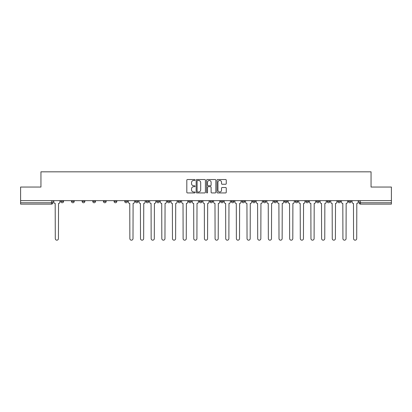 <?xml version="1.0" encoding="UTF-8"?>
<svg xmlns="http://www.w3.org/2000/svg" width="412" height="412" viewBox="0 0 412 412"><rect width="100%" height="100%" fill="white"/><g stroke="black" fill="none" stroke-linecap="round" stroke-linejoin="round"><path stroke-width="0.62" d="M195.077 179.998A0.469 0.469 0 0 0 194.603 179.529L187.486 179.529A0.67 0.67 0 0 0 186.811 180.198L186.811 192.265A0.67 0.67 0 0 0 187.486 192.934L194.603 192.934A0.469 0.469 0 0 0 195.077 192.466A0.469 0.469 0 0 0 194.603 191.997L193.681 191.997A2.142 2.142 0 0 1 191.539 189.85L191.539 188.845A2.142 2.142 0 0 1 193.681 186.698L194.603 186.698A0.469 0.469 0 0 0 195.077 186.229A0.469 0.469 0 0 0 194.603 185.761L193.681 185.761A2.142 2.142 0 0 1 191.539 183.618L191.539 182.614A2.142 2.142 0 0 1 193.681 180.466L194.603 180.466A0.469 0.469 0 0 0 195.077 179.998M348.449 200.639L348.449 201.391L351.178 201.391A1.365 1.365 0 0 1 349.814 202.756A1.365 1.365 0 0 1 348.449 201.391L348.449 200.639M337.794 200.639L337.794 201.391L340.528 201.391A1.365 1.365 0 0 1 339.158 202.756A1.365 1.365 0 0 1 337.794 201.391L337.794 200.639M273.877 200.639L273.877 201.391L276.607 201.391A1.365 1.365 0 0 1 275.242 202.756A1.365 1.365 0 0 1 273.877 201.391L273.877 200.639M263.227 200.639L263.227 201.391L265.956 201.391A1.365 1.365 0 0 1 264.592 202.756A1.365 1.365 0 0 1 263.227 201.391L263.227 200.639M252.571 200.639L252.571 201.391L255.301 201.391A1.365 1.365 0 0 1 253.936 202.756A1.365 1.365 0 0 1 252.571 201.391L252.571 200.639M231.266 200.639L231.266 201.391L233.995 201.391A1.365 1.365 0 0 1 232.631 202.756A1.365 1.365 0 0 1 231.266 201.391L231.266 200.639M209.96 201.391L209.96 200.639L209.96 201.391A1.365 1.365 0 0 0 211.325 202.756A1.365 1.365 0 0 1 209.96 201.391L212.69 201.391A1.365 1.365 0 0 1 211.325 202.756A1.365 1.365 0 0 0 212.69 201.391L212.69 200.639L212.69 201.391M199.31 201.391L199.31 200.639L199.31 201.391A1.365 1.365 0 0 0 200.675 202.756A1.365 1.365 0 0 1 199.31 201.391L202.04 201.391A1.365 1.365 0 0 1 200.675 202.756M188.655 201.391L188.655 200.639L188.655 201.391A1.365 1.365 0 0 0 190.02 202.756A1.365 1.365 0 0 1 188.655 201.391L191.384 201.391A1.365 1.365 0 0 1 190.02 202.756A1.365 1.365 0 0 0 191.384 201.391L191.384 200.639L191.384 201.391M178.005 200.639L178.005 201.391L180.734 201.391A1.365 1.365 0 0 1 179.369 202.756A1.365 1.365 0 0 1 178.005 201.391L178.005 200.639M167.349 200.639L167.349 201.391L170.079 201.391A1.365 1.365 0 0 1 168.714 202.756A1.365 1.365 0 0 1 167.349 201.391L167.349 200.639M156.699 200.639L156.699 201.391L159.429 201.391A1.365 1.365 0 0 1 158.064 202.756A1.365 1.365 0 0 1 156.699 201.391L156.699 200.639M146.044 201.391L146.044 200.639L146.044 201.391A1.365 1.365 0 0 0 147.408 202.756A1.365 1.365 0 0 1 146.044 201.391L148.773 201.391A1.365 1.365 0 0 1 147.408 202.756M124.738 201.391L124.738 200.639L124.738 201.391A1.365 1.365 0 0 0 126.103 202.756A1.365 1.365 0 0 1 124.738 201.391L127.468 201.391A1.365 1.365 0 0 1 126.103 202.756A1.365 1.365 0 0 0 127.468 201.391L127.468 200.639L127.468 201.391M114.083 201.391L114.083 200.639L114.083 201.391A1.365 1.365 0 0 0 115.453 202.756A1.365 1.365 0 0 1 114.083 201.391L116.817 201.391A1.365 1.365 0 0 1 115.453 202.756A1.365 1.365 0 0 0 116.817 201.391L116.817 200.639L116.817 201.391M103.433 201.391L103.433 200.639L103.433 201.391A1.365 1.365 0 0 0 104.797 202.756A1.365 1.365 0 0 1 103.433 201.391L106.162 201.391A1.365 1.365 0 0 1 104.797 202.756A1.365 1.365 0 0 0 106.162 201.391L106.162 200.639L106.162 201.391M92.777 201.391L92.777 200.639L92.777 201.391A1.365 1.365 0 0 0 94.147 202.756A1.365 1.365 0 0 1 92.777 201.391L95.512 201.391A1.365 1.365 0 0 1 94.147 202.756M82.127 201.391L82.127 200.639L82.127 201.391A1.365 1.365 0 0 0 83.492 202.756A1.365 1.365 0 0 1 82.127 201.391L84.857 201.391A1.365 1.365 0 0 1 83.492 202.756A1.365 1.365 0 0 0 84.857 201.391L84.857 200.639L84.857 201.391M71.472 201.391L71.472 200.639L71.472 201.391A1.365 1.365 0 0 0 72.842 202.756A1.365 1.365 0 0 1 71.472 201.391L74.206 201.391A1.365 1.365 0 0 1 72.842 202.756A1.365 1.365 0 0 0 74.206 201.391L74.206 200.639L74.206 201.391M225.591 184.252A0.67 0.67 0 0 0 226.26 183.582L226.26 180.198A0.67 0.67 0 0 0 225.591 179.529L217.68 179.529A0.67 0.67 0 0 0 217.011 180.198L217.011 192.265A0.67 0.67 0 0 0 217.68 192.934L225.591 192.934A0.67 0.67 0 0 0 226.26 192.265L226.26 188.176A0.67 0.67 0 0 0 225.591 187.506L222.202 187.506A0.67 0.67 0 0 0 221.532 188.176L221.532 190.2A1.792 1.792 0 0 1 219.74 191.997A1.792 1.792 0 0 1 217.948 190.2L217.948 182.258A1.792 1.792 0 0 1 219.74 180.466A1.792 1.792 0 0 1 221.532 182.258L221.532 183.582A0.67 0.67 0 0 0 222.202 184.252L225.591 184.252M20.6 200.639L20.6 187.048L40.948 187.048L40.948 171.825L371.052 171.825L371.052 187.048L391.4 187.048L391.4 200.639L20.6 200.639L20.6 202.756L52.901 202.756L52.901 200.639L52.901 202.756A1.365 1.365 0 0 1 51.536 204.12L20.6 204.12L20.6 202.756M205.413 180.198A0.67 0.67 0 0 0 204.743 179.529L196.833 179.529A0.67 0.67 0 0 0 196.163 180.198L196.163 192.265A0.67 0.67 0 0 0 196.833 192.934L204.743 192.934A0.67 0.67 0 0 0 205.413 192.265L205.413 180.198M207.257 179.529L215.167 179.529A0.67 0.67 0 0 1 215.837 180.198L215.837 192.265A0.67 0.67 0 0 1 215.167 192.934L211.783 192.934A0.67 0.67 0 0 1 211.109 192.265L211.109 187.372A0.67 0.67 0 0 0 210.439 186.698L208.194 186.698A0.67 0.67 0 0 0 207.524 187.372L207.524 192.466A0.469 0.469 0 0 1 207.056 192.934A0.469 0.469 0 0 1 206.587 192.466L206.587 180.198A0.67 0.67 0 0 1 207.257 179.529M359.099 200.639L359.099 202.756L391.4 202.756L391.4 204.12L360.464 204.12A1.365 1.365 0 0 1 359.099 202.756L359.099 200.639M391.4 200.639L391.4 202.756M351.178 200.639L351.178 201.391M340.528 200.639L340.528 201.391L340.528 200.639M329.873 200.639L329.873 201.391A1.365 1.365 0 0 1 328.508 202.756A1.365 1.365 0 0 1 327.143 201.391L329.873 201.391M327.143 200.639L327.143 201.391M319.223 200.639L319.223 201.391A1.365 1.365 0 0 1 317.853 202.756A1.365 1.365 0 0 1 316.488 201.391L319.223 201.391M316.488 200.639L316.488 201.391M308.567 200.639L308.567 201.391A1.365 1.365 0 0 1 307.203 202.756A1.365 1.365 0 0 1 305.838 201.391L308.567 201.391M305.838 200.639L305.838 201.391M297.917 200.639L297.917 201.391A1.365 1.365 0 0 1 296.547 202.756A1.365 1.365 0 0 1 295.183 201.391L297.917 201.391M295.183 200.639L295.183 201.391M287.262 200.639L287.262 201.391A1.365 1.365 0 0 1 285.897 202.756A1.365 1.365 0 0 1 284.532 201.391L287.262 201.391M284.532 200.639L284.532 201.391M276.607 200.639L276.607 201.391A1.365 1.365 0 0 1 275.242 202.756M265.956 200.639L265.956 201.391M255.301 201.391L255.301 200.639L255.301 201.391A1.365 1.365 0 0 1 253.936 202.756M244.651 200.639L244.651 201.391A1.365 1.365 0 0 1 243.286 202.756A1.365 1.365 0 0 1 241.921 201.391A1.365 1.365 0 0 0 243.286 202.756A1.365 1.365 0 0 0 244.651 201.391L241.921 201.391L241.921 200.639M233.995 201.391L233.995 200.639L233.995 201.391A1.365 1.365 0 0 1 232.631 202.756M223.345 200.639L223.345 201.391A1.365 1.365 0 0 1 221.98 202.756A1.365 1.365 0 0 1 220.616 201.391A1.365 1.365 0 0 0 221.98 202.756M220.616 200.639L220.616 201.391L223.345 201.391M202.04 200.639L202.04 201.391L202.04 200.639M180.734 201.391L180.734 200.639L180.734 201.391A1.365 1.365 0 0 1 179.369 202.756M170.079 201.391L170.079 200.639L170.079 201.391A1.365 1.365 0 0 1 168.714 202.756M159.429 201.391L159.429 200.639L159.429 201.391A1.365 1.365 0 0 1 158.064 202.756M148.773 200.639L148.773 201.391L148.773 200.639M138.123 201.391L138.123 200.639L138.123 201.391A1.365 1.365 0 0 1 136.758 202.756A1.365 1.365 0 0 1 135.393 201.391L138.123 201.391A1.365 1.365 0 0 1 136.758 202.756M135.393 200.639L135.393 201.391M95.512 200.639L95.512 201.391L95.512 200.639M63.551 200.639L63.551 201.391A1.365 1.365 0 0 1 62.186 202.756A1.365 1.365 0 0 1 60.822 201.391A1.365 1.365 0 0 0 62.186 202.756A1.365 1.365 0 0 0 63.551 201.391L63.551 200.639M60.822 200.639L60.822 201.391L63.551 201.391M51.536 200.639L51.536 204.12A1.365 1.365 0 0 0 52.901 202.756M197.569 180.466A0.469 0.469 0 0 0 197.101 180.935L197.101 191.528A0.469 0.469 0 0 0 197.569 191.997L198.543 191.997A2.142 2.142 0 0 0 200.69 189.85L200.69 182.614A2.142 2.142 0 0 0 198.543 180.466L197.569 180.466M211.109 182.295A1.792 1.792 0 0 0 209.317 180.502A1.792 1.792 0 0 0 207.524 182.295L207.524 185.091A0.67 0.67 0 0 0 208.194 185.761L210.439 185.761A0.67 0.67 0 0 0 211.109 185.091L211.109 182.295M53.823 202.076L53.823 200.639L53.823 202.076A1.365 1.365 0 0 0 55.187 203.44L55.29 238.605A1.571 1.571 0 0 0 56.861 240.175A1.571 1.571 0 0 0 58.432 238.605L58.535 203.44A1.365 1.365 0 0 0 59.9 202.076L59.9 200.639L59.9 202.076M55.187 203.44L55.29 238.605M58.432 238.605L58.535 203.44M139.045 202.076L139.045 200.639L139.045 202.076A1.365 1.365 0 0 0 140.41 203.44L140.513 238.605A1.571 1.571 0 0 0 142.083 240.175A1.571 1.571 0 0 0 143.654 238.605L143.757 203.44A1.365 1.365 0 0 0 145.122 202.076L145.122 200.639L145.122 202.076M149.695 202.076L149.695 200.639L149.695 202.076A1.365 1.365 0 0 0 151.065 203.44L151.163 238.605A1.571 1.571 0 0 0 152.734 240.175A1.571 1.571 0 0 0 154.304 238.605L154.407 203.44A1.365 1.365 0 0 0 155.777 202.076L155.777 200.639L155.777 202.076M160.35 202.076L160.35 200.639L160.35 202.076A1.365 1.365 0 0 0 161.715 203.44L161.818 238.605A1.571 1.571 0 0 0 163.389 240.175A1.571 1.571 0 0 0 164.96 238.605L165.063 203.44A1.365 1.365 0 0 0 166.427 202.076L166.427 200.639L166.427 202.076M171.001 202.076L171.001 200.639L171.001 202.076A1.365 1.365 0 0 0 172.37 203.44L172.474 238.605A1.571 1.571 0 0 0 174.039 240.175A1.571 1.571 0 0 0 175.61 238.605L175.713 203.44A1.365 1.365 0 0 0 177.083 202.076L177.083 200.639L177.083 202.076M181.656 202.076L181.656 200.639L181.656 202.076A1.365 1.365 0 0 0 183.021 203.44L183.124 238.605A1.571 1.571 0 0 0 184.694 240.175A1.571 1.571 0 0 0 186.265 238.605L186.368 203.44A1.365 1.365 0 0 0 187.733 202.076L187.733 200.639L187.733 202.076M192.306 202.076L192.306 200.639L192.306 202.076A1.365 1.365 0 0 0 193.676 203.44L193.779 238.605A1.571 1.571 0 0 0 195.345 240.175A1.571 1.571 0 0 0 196.915 238.605L197.018 203.44A1.365 1.365 0 0 0 198.388 202.076L198.388 200.639L198.388 202.076M202.962 202.076L202.962 200.639L202.962 202.076A1.365 1.365 0 0 0 204.326 203.44L204.429 238.605A1.571 1.571 0 0 0 206 240.175A1.571 1.571 0 0 0 207.571 238.605L207.674 203.44A1.365 1.365 0 0 0 209.038 202.076L209.038 200.639L209.038 202.076M213.612 202.076L213.612 200.639L213.612 202.076A1.365 1.365 0 0 0 214.982 203.44L215.085 238.605A1.571 1.571 0 0 0 216.655 240.175A1.571 1.571 0 0 0 218.221 238.605L218.324 203.44A1.365 1.365 0 0 0 219.694 202.076L219.694 200.639L219.694 202.076M224.267 202.076L224.267 200.639L224.267 202.076A1.365 1.365 0 0 0 225.632 203.44L225.735 238.605A1.571 1.571 0 0 0 227.306 240.175A1.571 1.571 0 0 0 228.876 238.605L228.979 203.44A1.365 1.365 0 0 0 230.344 202.076L230.344 200.639L230.344 202.076M234.917 202.076L234.917 200.639L234.917 202.076A1.365 1.365 0 0 0 236.287 203.44L236.39 238.605A1.571 1.571 0 0 0 237.961 240.175A1.571 1.571 0 0 0 239.527 238.605L239.63 203.44A1.365 1.365 0 0 0 240.999 202.076L240.999 200.639L240.999 202.076M245.573 202.076L245.573 200.639L245.573 202.076A1.365 1.365 0 0 0 246.937 203.44L247.04 238.605A1.571 1.571 0 0 0 248.611 240.175A1.571 1.571 0 0 0 250.182 238.605L250.285 203.44A1.365 1.365 0 0 0 251.65 202.076L251.65 200.639L251.65 202.076M256.223 202.076L256.223 200.639L256.223 202.076A1.365 1.365 0 0 0 257.593 203.44L257.696 238.605A1.571 1.571 0 0 0 259.266 240.175A1.571 1.571 0 0 0 260.837 238.605L260.935 203.44A1.365 1.365 0 0 0 262.305 202.076L262.305 200.639L262.305 202.076M266.878 202.076L266.878 200.639L266.878 202.076A1.365 1.365 0 0 0 268.243 203.44L268.346 238.605A1.571 1.571 0 0 0 269.917 240.175A1.571 1.571 0 0 0 271.487 238.605L271.59 203.44A1.365 1.365 0 0 0 272.955 202.076L272.955 200.639L272.955 202.076M277.534 202.076L277.534 200.639L277.534 202.076A1.365 1.365 0 0 0 278.898 203.44L279.001 238.605A1.571 1.571 0 0 0 280.572 240.175A1.571 1.571 0 0 0 282.143 238.605L282.241 203.44A1.365 1.365 0 0 0 283.611 202.076L283.611 200.639L283.611 202.076M128.389 200.639L128.389 202.076A1.365 1.365 0 0 0 129.759 203.44L129.857 238.605A1.571 1.571 0 0 0 131.428 240.175A1.571 1.571 0 0 0 132.999 238.605L133.102 203.44A1.365 1.365 0 0 0 134.467 202.076L134.467 200.639M140.41 203.44L140.513 238.605M143.654 238.605L143.757 203.44M151.065 203.44L151.163 238.605M154.304 238.605L154.407 203.44M161.715 203.44L161.818 238.605M164.96 238.605L165.063 203.44M172.37 203.44L172.474 238.605M175.61 238.605L175.713 203.44M183.021 203.44L183.124 238.605M186.265 238.605L186.368 203.44M193.676 203.44L193.779 238.605M196.915 238.605L197.018 203.44M204.326 203.44L204.429 238.605M207.571 238.605L207.674 203.44M214.982 203.44L215.085 238.605M218.221 238.605L218.324 203.44M225.632 203.44L225.735 238.605M228.876 238.605L228.979 203.44M236.287 203.44L236.39 238.605M239.527 238.605L239.63 203.44M246.937 203.44L247.04 238.605M250.182 238.605L250.285 203.44M257.593 203.44L257.696 238.605M260.837 238.605L260.935 203.44M268.243 203.44L268.346 238.605M271.487 238.605L271.59 203.44M278.898 203.44L279.001 238.605M282.143 238.605L282.241 203.44M288.184 202.076L288.184 200.639L288.184 202.076A1.365 1.365 0 0 0 289.548 203.44L289.651 238.605A1.571 1.571 0 0 0 291.222 240.175A1.571 1.571 0 0 0 292.793 238.605L292.896 203.44A1.365 1.365 0 0 0 294.261 202.076L294.261 200.639L294.261 202.076M289.548 203.44L289.651 238.605M292.793 238.605L292.896 203.44M298.839 202.076L298.839 200.639L298.839 202.076A1.365 1.365 0 0 0 300.204 203.44L300.307 238.605A1.571 1.571 0 0 0 301.878 240.175A1.571 1.571 0 0 0 303.448 238.605L303.546 203.44A1.365 1.365 0 0 0 304.916 202.076L304.916 200.639L304.916 202.076M300.204 203.44L300.307 238.605M303.448 238.605L303.546 203.44M309.489 202.076L309.489 200.639L309.489 202.076A1.365 1.365 0 0 0 310.854 203.44L310.957 238.605A1.571 1.571 0 0 0 312.528 240.175A1.571 1.571 0 0 0 314.099 238.605L314.202 203.44A1.365 1.365 0 0 0 315.566 202.076L315.566 200.639L315.566 202.076M310.854 203.44L310.957 238.605M314.099 238.605L314.202 203.44M320.145 202.076L320.145 200.639L320.145 202.076A1.365 1.365 0 0 0 321.509 203.44L321.612 238.605A1.571 1.571 0 0 0 323.183 240.175A1.571 1.571 0 0 0 324.754 238.605L324.852 203.44A1.365 1.365 0 0 0 326.222 202.076L326.222 200.639L326.222 202.076M321.509 203.44L321.612 238.605M324.754 238.605L324.852 203.44M330.795 202.076L330.795 200.639L330.795 202.076A1.365 1.365 0 0 0 332.16 203.44L332.263 238.605A1.571 1.571 0 0 0 333.833 240.175A1.571 1.571 0 0 0 335.404 238.605L335.507 203.44A1.365 1.365 0 0 0 336.872 202.076L336.872 200.639L336.872 202.076M332.16 203.44L332.263 238.605M335.404 238.605L335.507 203.44M341.45 202.076L341.45 200.639L341.45 202.076A1.365 1.365 0 0 0 342.815 203.44L342.918 238.605A1.571 1.571 0 0 0 344.489 240.175A1.571 1.571 0 0 0 346.059 238.605L346.157 203.44A1.365 1.365 0 0 0 347.527 202.076L347.527 200.639L347.527 202.076M342.815 203.44L342.918 238.605M346.059 238.605L346.157 203.44M352.1 202.076L352.1 200.639L352.1 202.076A1.365 1.365 0 0 0 353.465 203.44L353.568 238.605A1.571 1.571 0 0 0 355.139 240.175A1.571 1.571 0 0 0 356.71 238.605L356.813 203.44A1.365 1.365 0 0 0 358.177 202.076L358.177 200.639L358.177 202.076M353.465 203.44L353.568 238.605M356.71 238.605L356.813 203.44M360.464 200.639L360.464 204.12"/></g></svg>
